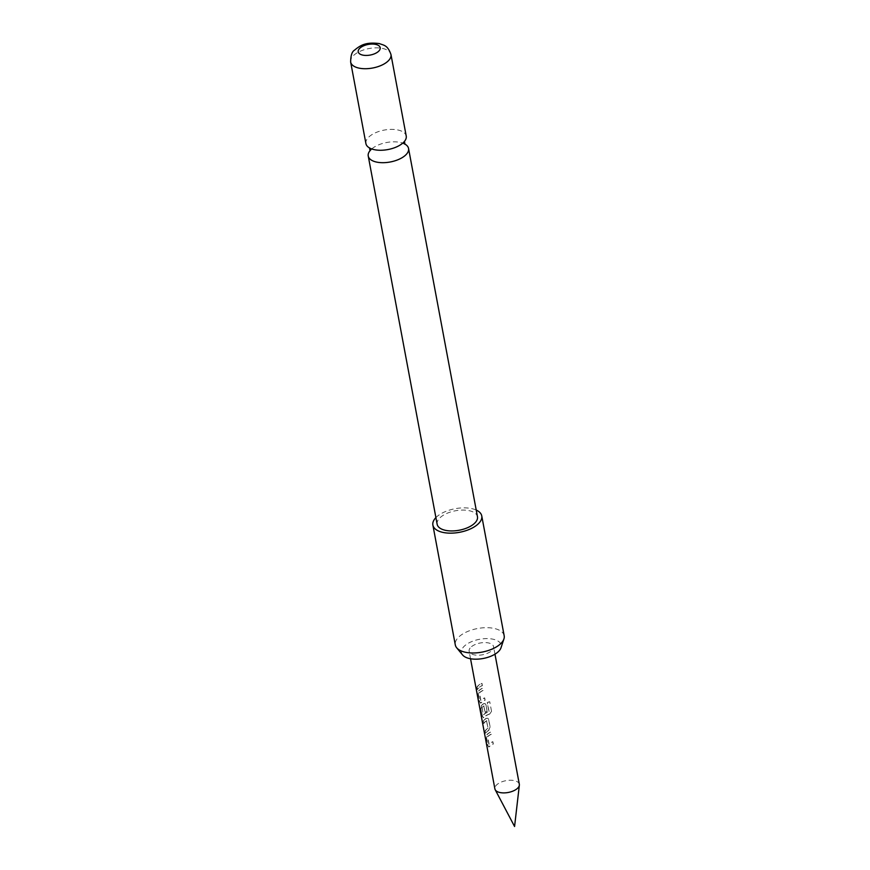 <?xml version="1.0" encoding="UTF-8"?>
<svg xmlns="http://www.w3.org/2000/svg" width="870" height="870" viewBox="0 0 870 870"><rect width="100%" height="100%" fill="white"/><g stroke="black" fill="none" stroke-linecap="round" stroke-linejoin="round"><path stroke-width="0.65" stroke-dasharray="4.35 3.26" d="M476.597 688.246L476.51 690.671C476.129 688.355 476.194 687.822 476.716 689.073L476.76 690.639C476.379 688.322 476.445 687.8 476.956 689.062L476.597 688.257M476.967 691.454L476.76 690.639M476.967 691.465L476.51 690.671M404.822 144.05A20.51 9.907 -10.6 0 0 403.724 143.517A20.51 9.907 -10.6 0 0 400.613 142.517A20.51 9.907 -10.6 0 0 372.251 148.498A20.51 9.907 -10.6 0 0 370.946 149.651A20.51 9.907 -10.6 0 0 370.109 150.553M519.325 784.283A12.43 6.003 -10.6 0 0 510.483 780.238A12.43 6.003 -10.6 0 0 497.325 784.294A12.43 6.003 -10.6 0 0 494.889 788.862M462.59 654.958A20.227 9.766 169.4 0 1 469.474 642.625A20.227 9.766 169.4 0 1 493.388 639.287A20.227 9.766 169.4 0 1 501.011 647.769M504.176 635.763A24.86 12.006 -10.6 0 0 494.541 628.531A24.86 12.006 -10.6 0 0 467.832 631.392A24.86 12.006 -10.6 0 0 455.304 644.909M435.903 517.606A24.86 12.006 169.4 0 1 472.116 508.7A24.86 12.006 169.4 0 1 476.227 510.059M365.911 143.593A20.51 9.907 169.4 0 1 369.924 136.057A20.51 9.907 169.4 0 1 398.286 130.076A20.51 9.907 169.4 0 1 406.225 136.046M437.153 524.273A20.51 9.907 169.4 0 1 447.495 513.126A20.51 9.907 169.4 0 1 469.528 510.766A20.51 9.907 169.4 0 1 477.467 516.736M486.885 734.606A12.43 6.003 -10.6 0 1 487.863 733.725A12.43 6.003 -10.6 0 1 490.93 731.866L491.354 734.117A12.43 6.003 -10.6 0 0 488.277 735.976A12.43 6.003 -10.6 0 0 487.483 736.683L488.896 744.252A12.43 6.003 -10.6 0 1 489.69 743.535A12.43 6.003 -10.6 0 1 492.768 741.675L493.192 743.926A12.43 6.003 -10.6 0 0 490.114 745.786A12.43 6.003 -10.6 0 0 489.147 746.667L488.538 747.004L489.364 746.699L488.037 745.797L486.569 737.934L487.102 734.639A12.18 5.883 -10.6 0 1 491.071 731.953L491.485 734.204A12.18 5.883 -10.6 0 0 487.689 736.716L489.103 744.274A12.18 5.883 -10.6 0 1 492.898 741.762L493.323 744.013A12.18 5.883 -10.6 0 0 489.364 746.699L487.809 745.797L486.341 737.934L487.102 734.639M483.209 721.23A12.43 6.003 -10.6 0 1 485.123 719.12A12.43 6.003 -10.6 0 1 486.33 718.272L487.798 718.196L488.592 719.359L490.06 727.222L488.581 730.332A12.43 6.003 -10.6 0 0 487.385 731.181A12.43 6.003 -10.6 0 0 485.471 733.29L485.286 731.05A12.18 5.883 -10.6 0 1 488.103 728.299L486.504 720.675A12.43 6.003 -10.6 0 0 485.547 721.371A12.43 6.003 -10.6 0 0 483.633 723.481L483.448 721.241A12.18 5.883 -10.6 0 1 486.504 718.337L487.918 718.261L488.722 719.446L490.201 727.309L488.755 730.398A12.18 5.883 -10.6 0 0 485.699 733.29L485.286 731.05M489.614 713.944A12.43 6.003 -10.6 0 0 484.644 716.575A12.43 6.003 -10.6 0 0 483.676 717.456L483.067 717.793L483.894 717.489L482.339 716.586L480.871 708.724L481.425 705.396A12.43 6.003 -10.6 0 1 482.393 704.515A12.43 6.003 -10.6 0 1 483.6 703.667L485.068 703.591L485.862 704.754L487.069 711.203A12.43 6.003 -10.6 0 0 485.068 712.291L483.731 705.831A12.43 6.003 -10.6 0 0 482.763 706.516A12.43 6.003 -10.6 0 0 481.969 707.234L483.383 714.792A12.43 6.003 -10.6 0 1 484.188 714.085A12.43 6.003 -10.6 0 1 488.831 711.573L487.298 702.471A12.43 6.003 -10.6 0 1 489.745 701.731L491.506 711.171L489.712 714.042A12.18 5.883 -10.6 0 0 483.894 717.489L482.339 716.586M478.685 690.791A12.43 6.003 -10.6 0 1 479.664 689.921A12.43 6.003 -10.6 0 1 482.73 688.061L483.154 690.301A12.43 6.003 -10.6 0 0 480.077 692.161A12.43 6.003 -10.6 0 0 479.283 692.868L480.697 700.437A12.43 6.003 -10.6 0 1 481.491 699.73A12.43 6.003 -10.6 0 1 484.568 697.87L484.992 700.111A12.43 6.003 -10.6 0 0 481.915 701.97A12.43 6.003 -10.6 0 0 480.947 702.851L480.338 703.188L481.164 702.884L479.838 701.992L478.369 694.129L478.902 690.823A12.18 5.883 -10.6 0 1 482.872 688.137L483.285 690.389A12.18 5.883 -10.6 0 0 479.49 692.901L480.903 700.47A12.18 5.883 -10.6 0 1 484.71 697.947L485.123 700.198A12.18 5.883 -10.6 0 0 481.164 702.884L479.609 701.981L478.141 694.119L478.902 690.823M476.847 687.235A12.43 6.003 -10.6 0 1 478.761 685.125A12.43 6.003 -10.6 0 1 481.839 683.265L482.263 685.506A12.43 6.003 -10.6 0 0 479.185 687.365A12.43 6.003 -10.6 0 0 477.271 689.475L477.086 687.235A12.18 5.883 -10.6 0 1 481.969 683.341L482.393 685.593A12.18 5.883 -10.6 0 0 477.499 689.486L477.086 687.235M471.562 646.617A12.43 6.003 169.4 0 1 484.721 642.571A12.43 6.003 169.4 0 1 493.551 646.606A12.43 6.003 169.4 0 1 491.115 651.173A12.43 6.003 169.4 0 1 477.956 655.219A12.43 6.003 169.4 0 1 469.126 651.184A12.43 6.003 169.4 0 1 471.562 646.617M486.504 720.675L487.918 728.244A12.43 6.003 -10.6 0 0 486.961 728.94A12.43 6.003 -10.6 0 0 485.047 731.039M491.506 711.171L489.745 701.731M491.561 711.279L489.712 714.042M482.578 716.597L480.871 708.724M481.099 708.735L481.425 705.396M481.632 705.429A12.18 5.883 -10.6 0 1 483.763 703.732L483.6 703.667M483.763 703.732L485.188 703.656L485.862 704.754M485.993 704.841L487.069 711.203M487.2 711.279A12.18 5.883 -10.6 0 0 485.242 712.345L485.068 712.291M485.242 712.345L483.731 705.831M484.046 705.961L483.905 705.885A12.18 5.883 -10.6 0 0 482.176 707.256L481.969 707.234M482.121 707.495L483.263 714.727M483.589 714.825A12.18 5.883 -10.6 0 1 488.94 711.671L488.831 711.573M489.06 711.464L487.298 702.471M489.799 701.84A12.18 5.883 -10.6 0 0 487.396 702.568M483.633 723.481L483.448 721.241M486.83 720.817L486.656 720.751A12.18 5.883 -10.6 0 0 483.861 723.481M350.653 62.064A20.51 9.907 169.4 0 1 360.985 50.906A20.51 9.907 169.4 0 1 383.028 48.546A20.51 9.907 169.4 0 1 390.967 54.516M403.724 143.517L404.963 144.213M370.946 149.651L370.044 150.749M370.74 148.552L369.641 148.02M494.976 654.175L493.551 646.606M470.539 658.753L469.126 651.184M403.517 142.419L404.354 141.527"/><path stroke-width="1.3" d="M370.109 150.553A20.51 9.907 -10.6 0 0 368.238 156.024A20.51 9.907 -10.6 0 0 376.177 161.994A20.51 9.907 -10.6 0 0 404.539 156.013A20.51 9.907 -10.6 0 0 408.552 148.476A20.51 9.907 -10.6 0 0 404.822 144.05M470.539 658.753L494.889 788.862A12.43 6.003 -10.6 0 0 495.182 789.699A12.43 6.003 -10.6 0 0 504.611 792.885A12.43 6.003 -10.6 0 0 516.889 788.851A12.43 6.003 -10.6 0 0 519.346 785.186A12.43 6.003 -10.6 0 0 519.325 784.283L494.976 654.175M503.915 638.95L501.011 647.769A20.227 9.766 169.4 0 1 469.289 658.503A20.227 9.766 169.4 0 1 462.59 654.958L456.685 647.791A24.86 12.006 -10.6 0 0 464.928 652.141A24.86 12.006 -10.6 0 0 503.915 638.95A24.86 12.006 -10.6 0 0 504.176 635.763L481.752 515.932A24.86 12.006 169.4 0 1 469.213 529.449A24.86 12.006 169.4 0 1 442.504 532.309A24.86 12.006 169.4 0 1 432.879 525.078A24.86 12.006 169.4 0 1 435.903 517.606M432.879 525.078L455.304 644.909A24.86 12.006 -10.6 0 0 456.685 647.791M373.85 149.564A20.51 9.907 169.4 0 1 370.74 148.552A20.51 9.907 169.4 0 1 365.911 143.593L350.653 62.064A20.51 9.907 169.4 0 0 358.592 68.023A20.51 9.907 169.4 0 0 380.625 65.663A20.51 9.907 169.4 0 0 390.967 54.516L406.225 136.046A20.51 9.907 169.4 0 1 403.517 142.419A20.51 9.907 169.4 0 1 402.212 143.583A20.51 9.907 169.4 0 1 373.85 149.564M375.873 44.435A11.19 5.405 -10.6 0 0 360.408 47.698A11.19 5.405 -10.6 0 0 362.551 55.06A11.19 5.405 -10.6 0 0 378.015 51.798A11.19 5.405 -10.6 0 0 375.873 44.435M408.552 148.476L477.467 516.736A20.51 9.907 169.4 0 1 467.136 527.883A20.51 9.907 169.4 0 1 445.092 530.243A20.51 9.907 169.4 0 1 437.153 524.273L368.238 156.024M476.227 510.059A24.86 12.006 169.4 0 1 481.752 515.932M403.724 143.517L404.963 144.213L404.419 141.321M370.946 149.651L370.044 150.749L369.5 147.856M495.182 789.699L514.572 826.5L519.346 785.186M390.967 54.516C387.574 44.914 383.866 45.403 379.353 43.587C366.4 41.988 360.952 44.772 354.558 50.145C352.002 51.569 350.697 55.549 350.653 62.064"/></g></svg>
